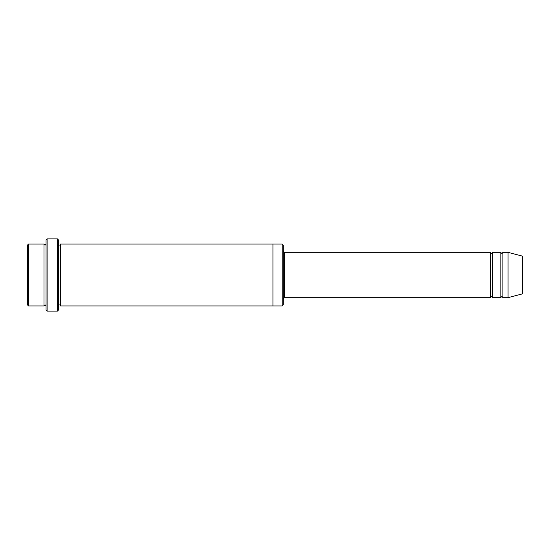 <?xml version="1.0" encoding="UTF-8"?>
<svg xmlns="http://www.w3.org/2000/svg" width="550" height="550" viewBox="0 0 550 550"><rect width="100%" height="100%" fill="white"/><g stroke="black" fill="none" stroke-linecap="round" stroke-linejoin="round"><path stroke-width="0.41" stroke-dasharray="2.75 2.06" d="M500.844 297.688L500.844 252.312M492.594 252.312L492.594 297.688M283.25 251.281L283.25 298.719L283.25 251.281M283.25 304.906L283.25 245.094M44 305.938L44 244.062M46.062 305.938L46.062 244.062L46.062 305.938M28.531 244.062L28.531 305.938M27.5 245.094L27.5 304.906M282.219 305.938L282.219 244.062M490.531 297.688L490.531 252.312M502.906 252.312L502.906 297.688M508.062 252.312L508.062 297.688M522.5 256.183L522.5 293.817M58.438 310.062L58.438 239.938M58.438 305.938L58.438 244.062L58.438 305.938M60.5 244.062L60.5 305.938M46.062 239.938L46.062 310.062M272.938 305.938L272.938 244.062M57.406 311.094L57.406 238.906M47.094 238.906L47.094 311.094M284.281 297.688L284.281 252.312"/><path stroke-width="0.82" d="M283.25 251.281L284.281 252.312L490.531 252.312L490.531 297.688C491.219 296.354 491.906 296.354 492.594 297.688L500.844 297.688C501.531 296.354 502.219 296.354 502.906 297.688L502.906 252.312L508.062 252.312L508.062 297.688L502.906 297.688M492.594 297.688L492.594 252.312L500.844 252.312L500.844 297.688M283.25 245.094L283.25 304.906L282.219 305.938L282.219 244.062L283.25 245.094M46.062 244.062C45.375 245.396 44.688 245.396 44 244.062L44 305.938C44.688 304.604 45.375 304.604 46.062 305.938M28.531 244.062L27.5 245.094L27.5 304.906L28.531 305.938L28.531 244.062L44 244.062M28.531 305.938L44 305.938M508.062 297.688L522.5 293.817L522.5 256.183L508.062 252.312M57.406 238.906L58.438 239.938L58.438 310.062L57.406 311.094L47.094 311.094L47.094 238.906L57.406 238.906L57.406 311.094M58.438 305.938C59.125 304.604 59.812 304.604 60.5 305.938L60.5 244.062C59.812 245.396 59.125 245.396 58.438 244.062M47.094 311.094L46.062 310.062L46.062 239.938L47.094 238.906M60.5 305.938L282.219 305.938M272.938 305.938L272.938 244.062L282.219 244.062M284.281 252.312L284.281 297.688L490.531 297.688M502.906 252.312C502.219 253.646 501.531 253.646 500.844 252.312M492.594 252.312C491.906 253.646 491.219 253.646 490.531 252.312M60.5 244.062L272.938 244.062M284.281 297.688L283.25 298.719"/></g></svg>
